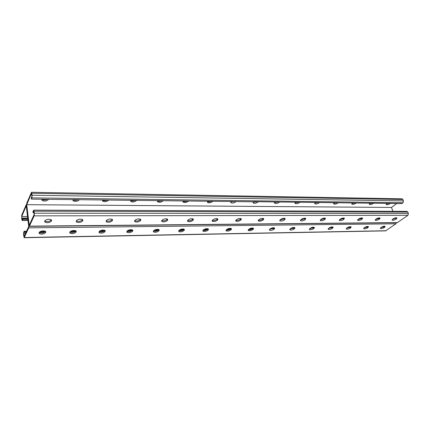 <?xml version="1.0" encoding="UTF-8"?>
<svg xmlns="http://www.w3.org/2000/svg" width="430" height="430" viewBox="0 0 430 430"><rect width="100%" height="100%" fill="white"/><g stroke="black" fill="none" stroke-linecap="round" stroke-linejoin="round"><path stroke-width="0.64" d="M258.177 201.837L257.952 202.057C256.221 203.266 254.651 203.578 253.243 202.998L253.421 202.003L254.307 201.681L401.846 203.6L403.028 202.74L403.447 200.901L402.905 199.515L402.055 198.816L31.476 192.291L26.724 203.277L26.547 205.82L28.907 225.309L26.176 204.836L21.715 215.161L21.763 219.499L22.312 220.284L22.79 219.166L22.661 218.08L22.064 219.477L21.72 216.516L26.23 205.862L28.713 226.443L24.075 236.688L23.72 233.651L24.333 232.291L26.063 232.297M23.72 233.651L25.461 233.624M289.745 229.486L289.858 229.851L290.524 228.626C292.228 227.556 293.695 227.239 294.942 227.685L294.26 228.916C292.561 229.98 291.094 230.292 289.858 229.851M383.393 227.099L381.442 227.18M366.634 227.4L364.753 227.368M349.434 227.615L347.332 227.615M331.568 227.835L329.106 227.954M312.884 228.115L310.363 228.163M293.351 228.464L290.777 228.438M273.168 228.744L270.244 228.814M252.173 229.002L249.034 229.061M226.841 229.367L230.206 229.314M203.53 229.792L207.136 229.717M179.337 230.088L183.148 230.072M153.983 230.426L158.138 230.383M127.291 230.905L131.897 230.738M99.448 231.259L104.243 231.216M70.192 231.646L75.288 231.662M39.318 232.195L44.983 232.049M41.807 231.017L44.328 230.948M72.272 230.657L75.336 230.609M101.985 230.168L104.243 230.147M129.554 229.846L131.752 229.722M156.558 229.394L158.568 229.426M181.621 229.104L183.626 229.029M205.766 228.792L206.223 228.706M206.282 228.696L208.045 228.765M229.163 228.427L230.969 228.4M253.184 228.142L251.099 228.179M274.302 227.83L272.733 227.814M294.523 227.502L292.878 227.583M313.97 227.298L312.82 227.244M332.659 227.035L331.379 227.035M350.692 226.723L349.246 226.836M367.908 226.551L366.973 226.529M384.56 226.325L383.512 226.341M29.305 226.352L34.18 215.855L34.373 213.21L33.712 210.152L406.936 211.35L407.833 212.076L408.382 213.484L407.952 215.328L397.186 222.729L29.305 226.352L28.907 225.309L28.724 227.857L24.15 237.709L23.542 234.742L23.714 232.281L24.198 231.189L26.515 231.297M24.198 231.189L24.333 232.291M231.302 229.502L231.442 228.62C229.964 228.077 228.346 228.394 226.605 229.572L226.099 230.819C227.577 231.361 229.185 231.05 230.931 229.878L231.302 229.502L231.055 228.572L230.684 228.943C229.26 229.98 227.75 230.346 226.142 230.05M208.314 229.846L208.405 228.964C206.83 228.378 205.164 228.696 203.401 229.916L202.96 231.168C204.529 231.749 206.196 231.437 207.953 230.222L208.314 229.846L208.077 228.889L207.717 229.271C206.255 230.356 204.68 230.727 202.987 230.367M184.282 230.2L184.33 229.324C182.648 228.696 180.923 229.013 179.149 230.276L178.773 231.528C180.444 232.157 182.169 231.845 183.943 230.587L184.282 230.2L184.056 229.222L183.718 229.615C182.213 230.754 180.568 231.12 178.778 230.7M159.143 230.571L158.928 229.572L158.605 229.969C157.063 231.173 155.343 231.528 153.451 231.044L153.456 231.904C155.246 232.582 157.031 232.27 158.821 230.969L159.143 229.706C157.342 229.029 155.552 229.34 153.763 230.652L153.446 231.05M132.585 229.975L132.311 230.346C130.72 231.609 128.925 231.963 126.915 231.399M104.958 230.415L104.743 230.738C103.109 232.071 101.222 232.415 99.083 231.77M75.965 230.878L75.804 231.152C74.116 232.555 72.138 232.888 69.859 232.146M45.499 231.378L45.392 231.582C43.65 233.065 41.565 233.382 39.13 232.539M248.314 229.738C249.841 229.986 251.297 229.615 252.679 228.631L253.066 228.266L253.318 229.179L252.931 229.545C251.201 230.679 249.647 230.991 248.255 230.485L248.82 229.244C250.545 228.104 252.109 227.787 253.506 228.298L253.318 229.179M269.562 229.437L274.163 227.97L274.421 228.868L274.023 229.222C272.308 230.324 270.798 230.636 269.492 230.163L270.104 228.932C271.819 227.825 273.335 227.508 274.652 227.986L274.421 228.868M289.949 229.147L294.399 227.69L294.668 228.566M309.519 228.862L313.835 227.422L314.11 228.276L313.69 228.62C312.008 229.658 310.578 229.964 309.412 229.55L310.132 228.335C311.815 227.298 313.244 226.986 314.421 227.4L314.11 228.276M328.327 228.588L332.508 227.164L332.793 228.002L332.363 228.341C330.697 229.346 329.305 229.652 328.197 229.26L328.966 228.061C330.632 227.051 332.024 226.739 333.142 227.126L332.793 228.002M346.413 228.325L350.713 226.701M363.818 228.067L368.015 226.454M380.582 227.814L384.678 226.223M396.412 222.735L395.89 223.793L385.602 230.872L24.15 237.709M127.172 231.044L126.931 232.297C128.85 233.028 130.709 232.716 132.51 231.367L132.762 230.104C130.838 229.373 128.973 229.684 127.172 231.044M99.287 231.458L99.115 232.711C101.174 233.49 103.109 233.184 104.92 231.786L105.108 230.523C103.039 229.738 101.098 230.05 99.287 231.458M70.009 231.888L69.907 233.135C72.122 233.979 74.143 233.678 75.965 232.221L76.078 230.969C73.853 230.12 71.831 230.426 70.009 231.888M39.227 232.345L39.2 233.581C41.592 234.495 43.704 234.2 45.537 232.684L45.575 231.437C43.177 230.518 41.06 230.824 39.227 232.345M350.756 227.739L350.321 228.067C348.671 229.045 347.316 229.351 346.263 228.986L347.08 227.792C348.73 226.809 350.084 226.502 351.143 226.868L350.756 227.739L350.471 226.911M368.048 227.481L367.607 227.803C365.968 228.755 364.651 229.056 363.651 228.717L364.506 227.534C366.145 226.578 367.467 226.271 368.472 226.615L368.048 227.481L367.757 226.669M384.7 227.233L384.253 227.551C382.63 228.475 381.346 228.776 380.389 228.454L381.286 227.282C382.91 226.357 384.2 226.051 385.162 226.374L384.7 227.233L384.382 226.357M25.064 232.42L24.935 231.319M25.918 232.27L25.789 231.168M40.049 232.06L39.995 231.636M40.759 232.189L40.646 231.335M41.602 232.039L41.479 231.087M42.307 232.168L42.167 231.082M43.145 232.017L43.005 230.931M43.849 232.146L43.709 231.06M44.688 231.996L44.559 230.996M45.333 231.684L45.274 231.238M70.993 231.749L70.902 231.147M71.81 231.598L71.692 230.819M72.466 231.727L72.305 230.663M73.277 231.576L73.116 230.518M73.933 231.705L73.772 230.647M74.745 231.555L74.583 230.501M75.384 231.593L75.239 230.625M99.776 231.324L99.722 231.023M100.566 231.179L100.469 230.609M101.179 231.302L101.023 230.399M101.969 231.163L101.802 230.2M102.576 231.281L102.399 230.249M103.367 231.141L103.189 230.109M103.974 231.265L103.797 230.233M104.705 230.792L104.608 230.249M127.973 230.781L127.909 230.442M128.548 230.899L128.414 230.195M129.312 230.759L129.156 229.942M129.887 230.883L129.693 229.873M130.645 230.743L130.451 229.733M131.214 230.862L131.021 229.856M131.972 230.684L131.784 229.727M132.418 230.195L132.359 229.873M154.671 230.518L154.569 230.034M155.407 230.383L155.273 229.727M155.945 230.501L155.751 229.572M156.681 230.362L156.482 229.41M157.213 230.48L157.009 229.496M157.955 230.346L157.745 229.362M158.423 230.163L158.278 229.48M180.337 230.018L180.229 229.545M180.842 230.131L180.665 229.373M181.557 230.002L181.363 229.163M182.057 230.114L181.836 229.152M182.772 229.98L182.551 229.023M183.25 230.007L183.046 229.136M183.863 229.448L183.777 229.061M204.18 229.668L204.11 229.394M204.648 229.781L204.508 229.201M205.346 229.652L205.169 228.948M205.814 229.765L205.583 228.835M206.507 229.636L206.276 228.696M206.97 229.749L206.739 228.808M207.609 229.383L207.432 228.679M227.438 229.448L227.336 229.056M228.115 229.319L227.97 228.765M228.556 229.432L228.346 228.636M229.228 229.303L229.007 228.459M229.663 229.416L229.426 228.497M230.324 229.238L230.098 228.368M230.663 228.97L230.534 228.48M22.661 218.08L27.708 218.134M22.79 219.166L27.842 219.209M21.72 216.516L27.515 216.505M23.392 218.225L23.516 219.305M24.241 218.075L24.37 219.16M27.38 218.064L27.509 219.144M24.961 218.22L25.09 219.3M25.811 218.069L25.94 219.15M26.536 218.214L26.665 219.295M383.06 227.164L382.829 226.535M382.802 227.067L382.63 226.605M383.587 226.992L383.361 226.379M382.254 227.174L382.119 226.814M367.311 227.002L367.166 226.594M367.118 227.131L366.903 226.54M366.613 227.405L366.355 226.674M366.338 227.309L366.134 226.744M365.774 227.416L365.602 226.938M365.495 227.32L365.392 227.029M350.224 227.099L350.133 226.83M350.02 227.255L349.837 226.728M349.515 227.572L349.262 226.841M349.251 227.556L349.02 226.895M348.676 227.669L348.467 227.072M348.381 227.567L348.236 227.158M347.805 227.68L347.709 227.4M332.261 227.357L332.132 226.975M331.756 227.723L331.546 227.088M331.503 227.814L331.256 227.061M330.917 227.927L330.681 227.217M330.6 227.83L330.423 227.303M330.009 227.943L329.875 227.524M313.293 227.857L313.131 227.341M313.045 228.024L312.798 227.25M312.459 228.201L312.196 227.379M312.126 228.099L311.917 227.454M311.519 228.212L311.341 227.658M311.18 228.11L311.073 227.776M294.088 227.959L293.98 227.604M293.824 228.169L293.62 227.502M293.265 228.48L293.002 227.62M292.905 228.378L292.679 227.631M292.287 228.497L292.077 227.809M291.927 228.389L291.782 227.916M291.303 228.513L291.201 228.179M273.813 228.282L273.663 227.771M273.26 228.69L273.028 227.895M272.905 228.669L272.658 227.825M272.265 228.792L272.029 227.975M271.884 228.685L271.706 228.077M271.244 228.803L271.099 228.314M252.964 228.362L252.878 228.056M252.41 228.851L252.222 228.179M252.066 228.97L251.813 228.072M251.41 229.099L251.163 228.196M251.002 228.986L250.798 228.255M250.346 229.115L250.163 228.464M249.932 229.002L249.825 228.609M384.237 226.562L384.124 226.261M383.77 226.884L383.576 226.368M33.712 210.152L32.949 211.603L33.094 212.748L33.771 211.227L34.174 214.398L29.235 225.298L26.73 204.675L31.524 193.344L31.911 196.435L31.245 197.994L31.385 199.117L253.619 201.804M31.476 192.291L32.11 195.242L31.922 197.87L31.385 199.117M395.67 218.418L395.46 217.876M392.95 211.307L391.477 207.443L26.73 204.675M231.302 201.455L230.91 202.729C232.404 203.352 234.022 203.041 235.774 201.794L236.065 201.487M207.926 201.143L207.566 202.449C209.157 203.121 210.834 202.809 212.597 201.519L212.855 201.229M183.379 200.928L183.148 202.159C184.852 202.879 186.588 202.573 188.361 201.229L188.539 201.02M157.772 200.59L157.584 201.847C159.401 202.627 161.202 202.32 162.992 200.928L163.223 200.627M130.962 200.176L130.779 201.519C132.725 202.358 134.601 202.057 136.401 200.611L136.638 200.273M102.706 199.923L102.646 201.17C104.743 202.078 106.694 201.783 108.505 200.278L108.666 200.025M73.068 199.584L73.089 200.805C75.341 201.788 77.379 201.493 79.206 199.934L79.367 199.633M41.947 199.111L41.989 200.412C44.419 201.476 46.553 201.192 48.386 199.563L48.574 199.171M396.831 203.487L391.477 207.443M279.468 202.062L279.204 202.31C277.484 203.481 275.963 203.793 274.636 203.25L275.141 201.987M299.925 202.245L299.581 202.557C297.882 203.686 296.404 203.997 295.147 203.487L295.727 202.218M319.409 202.557L319.141 202.788C317.453 203.884 316.018 204.191 314.83 203.718L315.378 202.53M338.179 202.799L337.926 203.008C336.255 204.073 334.857 204.384 333.734 203.938L334.357 202.729M356.33 202.949L355.986 203.223C354.331 204.255 352.965 204.562 351.901 204.148L352.648 202.89M373.665 203.191L373.358 203.433C371.719 204.433 370.391 204.739 369.375 204.347L370.079 203.175M390.322 203.454L390.085 203.632C388.457 204.605 387.161 204.906 386.194 204.54L386.919 203.39M234.56 201.536L230.872 201.95M211.544 201.181C209.964 201.923 208.62 202.073 207.513 201.638M187.174 200.971C185.54 201.681 184.174 201.794 183.083 201.31M161.954 200.6C160.207 201.401 158.724 201.525 157.498 200.96M135.375 200.289C133.536 201.127 131.972 201.224 130.682 200.59M107.366 200.031C105.447 200.842 103.834 200.896 102.539 200.197M78.351 199.536C76.298 200.52 74.503 200.6 72.966 199.778M47.424 199.257C45.247 200.208 43.387 200.229 41.85 199.326L41.989 200.412M253.222 202.245L256.764 201.788M274.63 202.519L278.113 201.987M295.163 202.783L298.264 202.337M314.862 203.035L317.969 202.503M333.777 203.272L336.712 202.745M351.966 203.498L354.696 202.992M369.456 203.713L372.219 203.132M386.301 203.917L388.752 203.422M33.094 212.748L33.948 212.597M235.833 220.273C237.451 220.606 239.005 220.225 240.483 219.144L240.875 218.752L241.133 219.703L240.741 220.095C238.956 221.31 237.317 221.633 235.817 221.068L236.355 219.73C238.139 218.504 239.784 218.177 241.289 218.746L241.133 219.703M212.269 220.38C213.984 220.773 215.597 220.397 217.123 219.257L217.499 218.854L217.747 219.827L217.37 220.23C215.57 221.488 213.871 221.81 212.275 221.203L212.748 219.854C214.549 218.59 216.247 218.263 217.854 218.875L217.747 219.827M187.614 220.488C189.42 220.945 191.108 220.579 192.672 219.375L193.032 218.967L193.269 219.961L192.909 220.37C191.097 221.676 189.34 221.998 187.636 221.343L188.039 219.988C189.85 218.676 191.613 218.349 193.328 219.01L193.269 219.961M161.777 220.595C163.69 221.127 165.453 220.767 167.066 219.504L167.41 219.08L167.63 220.101L167.291 220.52C165.464 221.875 163.636 222.197 161.814 221.488L162.142 220.128C163.97 218.768 165.803 218.44 167.635 219.155L167.63 220.101M134.676 220.703C136.713 221.321 138.557 220.966 140.212 219.633L140.535 219.203L140.744 220.246L140.422 220.676C138.584 222.079 136.686 222.401 134.724 221.633L134.982 220.278C136.821 218.859 138.729 218.537 140.691 219.305L140.744 220.246M106.21 220.81C108.381 221.52 110.322 221.171 112.026 219.768L112.284 219.375M76.282 220.918C78.599 221.729 80.636 221.396 82.388 219.913L82.592 219.574M44.763 221.02C47.241 221.95 49.391 221.633 51.202 220.069L51.342 219.794M263.509 219.579L263.708 218.623C262.295 218.096 260.704 218.424 258.935 219.606L258.333 220.934C259.741 221.461 261.332 221.138 263.101 219.966L263.509 219.579L263.241 218.65L262.832 219.037C261.397 220.063 259.908 220.445 258.365 220.171M284.859 218.343L284.235 218.929L279.935 220.069M305.408 218.23L304.746 218.832L300.613 219.966M325.112 218.128L324.419 218.736L320.441 219.864M344.038 218.037L343.312 218.644L339.474 219.762M362.21 217.946L361.463 218.553L357.76 219.666M379.69 217.865L378.916 218.467L375.347 219.569M396.508 217.784L392.267 219.472M106.172 220.875L106.457 220.434C108.312 218.961 110.295 218.639 112.407 219.472L112.214 220.837C110.365 222.299 108.387 222.616 106.28 221.789L106.172 220.875M76.207 221.047L76.465 220.595C78.33 219.064 80.399 218.746 82.678 219.644L82.565 221.009C80.7 222.53 78.636 222.842 76.363 221.95L76.207 221.047M44.661 221.23L44.887 220.767C46.757 219.171 48.923 218.859 51.39 219.832L51.358 221.192C49.482 222.778 47.322 223.084 44.865 222.111L44.661 221.23M284.51 219.837L285.181 218.51C283.848 218.015 282.3 218.343 280.548 219.488L279.892 220.805C281.215 221.299 282.757 220.977 284.51 219.837L284.235 218.929M305.026 219.719L305.752 218.402C304.494 217.94 303 218.268 301.258 219.375L300.543 220.681C301.796 221.144 303.29 220.821 305.026 219.719L304.746 218.832M324.709 219.606L325.488 218.3C324.301 217.87 322.844 218.193 321.119 219.268L320.355 220.563C321.538 220.993 322.989 220.676 324.709 219.606L324.419 218.736M343.608 219.499L344.435 218.203C343.307 217.8 341.893 218.123 340.184 219.166L339.367 220.45C340.49 220.853 341.904 220.536 343.608 219.499L343.312 218.644M361.764 219.391L362.64 218.112C361.571 217.736 360.19 218.053 358.502 219.064L357.636 220.337C358.701 220.714 360.077 220.397 361.764 219.391L361.463 218.553M379.222 219.289L380.147 218.026C379.126 217.671 377.782 217.983 376.11 218.972L375.196 220.225C376.207 220.579 377.551 220.267 379.222 219.289L378.916 218.467M396.025 219.192L396.987 217.94C396.019 217.607 394.708 217.919 393.052 218.875L392.096 220.122C393.058 220.456 394.369 220.144 396.025 219.192L395.718 218.386M395.89 223.793L28.724 227.857M386.006 230.733L24.327 237.527M45.661 231.523L45.757 232.248M45.392 231.582L45.537 232.684M76.088 230.98L76.218 231.797M75.804 231.152L75.965 232.221M105.044 230.469L105.2 231.372M104.743 230.738L104.92 231.786M132.623 230.002L132.811 230.964M132.311 230.346L132.51 231.367M158.605 229.969L158.821 230.969M183.718 229.615L183.943 230.587M207.717 229.271L207.953 230.222M230.684 228.943L230.931 229.878M27.966 220.251L22.312 220.284M383.958 226.76L384.253 227.551M367.317 226.997L367.607 227.803M350.036 227.244L350.321 228.067M332.084 227.497L332.363 228.341M313.416 227.766L313.69 228.62M293.991 228.04L294.26 228.916M273.76 228.33L274.023 229.222M252.679 228.631L252.931 229.545M403.028 202.74L31.922 197.87M402.905 199.515L31.863 193.274M403.447 200.901L32.11 195.242M48.386 199.563L48.337 199.203M108.505 200.278L108.451 199.971M136.401 200.611L136.337 200.273M188.361 201.229L188.297 200.95M212.597 201.519L212.517 201.197M397.621 222.579L29.498 226.148M407.952 215.328L34.18 215.855M408.382 213.484L34.373 213.21M407.833 212.076L34.12 211.189M51.202 220.069L51.358 221.192M51.482 219.924L51.595 220.73M82.388 219.913L82.565 221.009M82.684 219.649L82.829 220.558M112.026 219.768L112.214 220.837M112.332 219.407L112.509 220.397M140.212 219.633L140.422 220.676M167.066 219.504L167.291 220.52M192.672 219.375L192.909 220.37M217.123 219.257L217.37 220.23M240.483 219.144L240.741 220.095M390.085 203.632L389.978 203.358M337.926 203.008L337.824 202.724M279.204 202.31L279.113 202.009M396.186 218.053L396.492 218.859M379.384 218.128L379.685 218.951M361.92 218.209L362.221 219.047M343.758 218.29L344.054 219.144M324.86 218.375L325.15 219.246M305.176 218.462L305.456 219.354M284.655 218.553L284.929 219.467M262.832 219.037L263.101 219.966M39.082 232.646L39.2 233.581M69.778 232.286L69.907 233.135M98.981 231.931L99.115 232.711M126.796 231.587L126.931 232.297M153.316 231.254L153.456 231.904M178.638 230.937L178.773 231.528M202.831 230.625L202.96 231.168M225.976 230.329L226.099 230.819M26.499 204.841L26.176 204.836M27.993 220.456L22.129 220.482M346.171 228.712L346.263 228.986M328.101 228.964L328.197 229.26M309.304 229.222L309.412 229.55M269.373 229.76L269.492 230.163M248.137 230.039L248.255 230.485M73.089 200.805L72.939 199.832M102.646 201.17L102.49 200.283M130.779 201.519L130.618 200.708M157.584 201.847L157.423 201.106M183.148 202.159L182.992 201.487M207.566 202.449L207.416 201.842M230.91 202.729L230.759 202.181M44.731 221.084L44.865 222.111M76.223 221.02L76.363 221.95M106.129 220.945L106.28 221.789M134.574 220.864L134.724 221.633M161.664 220.783L161.814 221.488M187.485 220.708L187.636 221.343M212.13 220.628L212.275 221.203M235.683 220.547L235.817 221.068M369.375 204.347L369.273 204.078M351.901 204.148L351.794 203.847M333.734 203.938L333.621 203.61M314.83 203.718L314.712 203.352M295.147 203.487L295.023 203.084M274.636 203.25L274.501 202.799M253.243 202.998L253.103 202.498M357.534 220.058L357.636 220.337M339.259 220.138L339.367 220.45M320.242 220.219L320.355 220.563M300.425 220.3L300.543 220.681M279.763 220.386L279.892 220.805M258.204 220.466L258.333 220.934"/></g></svg>
